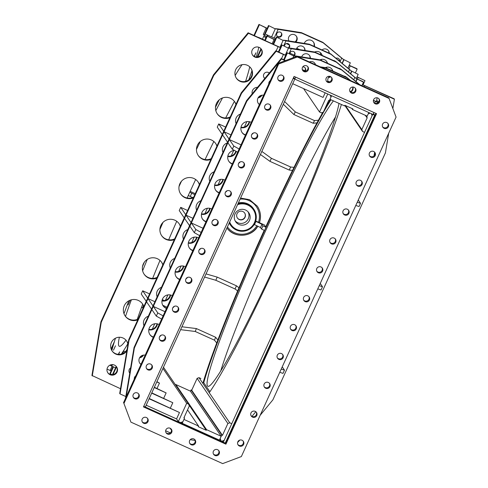 <?xml version="1.0" encoding="UTF-8"?>
<svg xmlns="http://www.w3.org/2000/svg" width="488" height="488" viewBox="0 0 488 488"><rect width="100%" height="100%" fill="white"/><g stroke="black" fill="none" stroke-linecap="round" stroke-linejoin="round"><path stroke-width="0.73" d="M259.47 222.693C261.354 216.818 260.629 211.304 257.292 206.149L249.594 199.684L240.578 198.067M257.695 226.267A18.709 18.642 145.7 0 1 226.944 227.987C234.209 238.406 251.625 237.412 257.774 226.304M259.402 222.662A18.709 18.642 145.7 0 0 257.255 206.095M227.445 226.889A17.647 17.586 145.7 0 0 256.804 225.865M258.5 222.254A17.647 17.586 145.7 0 0 240.09 199.135M229.207 223.01A14.115 14.067 145.7 0 0 230.147 224.596L230.513 225.133A14.115 14.067 145.7 0 0 250.1 228.811A14.115 14.067 145.7 0 0 237.985 203.752M253.845 209.236L253.479 208.699A14.115 14.067 145.7 0 0 238.327 203.014M229.262 222.888A14.115 14.067 145.7 0 0 230.513 225.133M229.677 221.991A13.414 13.365 145.7 0 0 246.916 229.744A13.414 13.365 145.7 0 0 254.766 212.518A13.414 13.365 145.7 0 0 237.552 204.704M237.327 217.892A4.41 4.398 145.7 0 0 243.366 218.929A4.41 4.398 145.7 0 0 244.61 212.927M234.295 216.764A7.942 7.912 145.7 0 0 246.666 223.772A7.942 7.912 145.7 0 0 240.114 209.596A7.942 7.912 145.7 0 0 234.295 216.764M236.649 215.263A4.41 4.398 145.7 0 0 243.524 219.155A4.41 4.398 145.7 0 0 239.882 211.286A4.41 4.398 145.7 0 0 236.649 215.263M235.124 220.814A7.942 7.912 145.7 0 0 248.136 211.944M206.021 273.896L217.191 277.111L236.442 285.809L238.974 287.749M204.588 277.038L215.824 280.277L235.07 288.975L237.625 290.933M215.824 280.277L217.191 277.111M235.07 288.975L236.442 285.809M181.92 326.777L196.396 328.57L215.641 337.275L217.861 339.977M143.039 304.786L142.465 304.774M180.609 329.662L195.212 331.474L214.458 340.173L216.733 342.942M143.191 307.965L142.6 307.696L143.429 305.659M141.398 307.678L142.6 307.696M195.212 331.474L196.396 328.57M214.458 340.173L215.641 337.275M190.167 191.369L195.273 193.675M194.822 194.657L189.759 192.266M192.687 197.561L190.271 196.469L191.735 193.26M188.289 195.474L190.271 196.469M255.663 221.265L261.971 224.327L262.965 225.798L266.003 227.316L264.356 224.901L255.736 221.009M254.211 224.486L260.507 227.536L261.507 229.006L264.545 230.525L266.003 227.316M255.877 221.576L254.413 224.785M261.971 224.327L260.507 227.536M262.965 225.798L261.507 229.006M263.984 35.813L265.704 38.339M264.362 34.41L266.241 37.167L264.362 34.41M293.196 78.361L294.801 79.087L293.642 77.391L294.801 79.087L145.076 407.632M143.753 406.29L223.632 442.396L223.351 443.012M125.526 398.312L134.035 347.541L246.55 100.656L281.21 58.554L285.602 60.542M141.032 364.298A5.295 5.277 -34.3 0 1 139.696 363.072M166.628 308.129A7.058 7.033 -34.3 0 1 162.955 305.586M192.943 250.374A7.058 7.033 -34.3 0 1 189.277 247.825M245.586 134.859A7.058 7.033 -34.3 0 1 241.92 132.315M219.264 192.62A7.058 7.033 -34.3 0 1 215.598 190.07M206.107 221.497A7.058 7.033 -34.3 0 1 202.435 218.947M232.428 163.736A7.058 7.033 -34.3 0 1 228.756 161.192M259.476 104.389A5.295 5.277 -34.3 0 1 258.14 103.169M179.785 279.252A7.058 7.033 -34.3 0 1 176.113 276.708M153.464 337.007A7.058 7.033 -34.3 0 1 149.792 334.463M126.185 396.872L134.365 348.029L246.879 101.144L281.539 59.042L285.199 60.695M140.941 364.487A5.295 5.277 -34.3 0 1 145.198 355.142M147.907 364.127A5.295 5.277 -34.3 0 1 146.912 364.884M166.475 308.459A7.058 7.033 -34.3 0 1 162.534 298.955A7.058 7.033 -34.3 0 1 172.313 295.655M174.417 306.281A7.058 7.033 -34.3 0 1 172.813 307.739M192.797 250.704A7.058 7.033 -34.3 0 1 188.856 241.2A7.058 7.033 -34.3 0 1 198.634 237.9M200.739 248.526A7.058 7.033 -34.3 0 1 199.135 249.978M268.815 83.887A3.532 3.52 -34.3 0 1 270.303 80.636M245.44 135.188A7.058 7.033 -34.3 0 1 241.499 125.691A7.058 7.033 -34.3 0 1 251.271 122.384M253.382 133.017A7.058 7.033 -34.3 0 1 251.778 134.468M219.118 192.949A7.058 7.033 -34.3 0 1 215.178 183.445A7.058 7.033 -34.3 0 1 224.95 180.139M227.06 190.771A7.058 7.033 -34.3 0 1 225.456 192.223M205.954 221.826A7.058 7.033 -34.3 0 1 202.014 212.323A7.058 7.033 -34.3 0 1 211.792 209.023M213.903 219.649A7.058 7.033 -34.3 0 1 212.292 221.101M232.276 164.066A7.058 7.033 -34.3 0 1 234.46 150.432M240.224 161.894A7.058 7.033 -34.3 0 1 238.614 163.346M259.39 104.578A5.295 5.277 -34.3 0 1 263.648 95.239M266.35 104.225A5.295 5.277 -34.3 0 1 265.356 104.981M179.633 279.581A7.058 7.033 -34.3 0 1 175.692 270.077A7.058 7.033 -34.3 0 1 185.471 266.777M187.581 277.404A7.058 7.033 -34.3 0 1 185.971 278.855M153.317 337.336A7.058 7.033 -34.3 0 1 149.371 327.832A7.058 7.033 -34.3 0 1 159.149 324.532M161.26 335.165A7.058 7.033 -34.3 0 1 159.649 336.616M134.285 379.091A3.532 3.52 -34.3 0 1 135.768 375.833M281.539 59.042L281.21 58.554M134.365 348.029L134.035 347.541M246.879 101.144L246.55 100.656M283.717 59.688L285.657 55.309L275.885 50.74L241.224 92.842L128.71 339.733L119.712 393.432L120.048 393.92L129.046 340.221L241.554 93.33L276.22 51.228L283.418 54.485L281.503 58.688M125.825 396.53L120.048 393.92M142.746 355.276A5.295 5.277 -34.3 0 1 140.062 357.1M170.208 294.923A7.058 7.033 -34.3 0 1 162.034 300.492M196.53 237.168A7.058 7.033 -34.3 0 1 188.356 242.731M264.954 78.293A3.532 3.52 -34.3 0 1 263.929 77.433M249.173 121.652A7.058 7.033 -34.3 0 1 240.999 127.222M222.851 179.413A7.058 7.033 -34.3 0 1 214.677 184.976M209.688 208.291A7.058 7.033 -34.3 0 1 201.52 213.854M235.844 151.195A7.058 7.033 -34.3 0 1 227.841 156.099M261.19 95.367A5.295 5.277 -34.3 0 1 258.512 97.197M183.366 266.045A7.058 7.033 -34.3 0 1 175.198 271.609M157.044 323.8A7.058 7.033 -34.3 0 1 148.877 329.37M129.765 373.021A3.532 3.52 -34.3 0 1 129.399 372.637M143.515 355.105A5.295 5.277 -34.3 0 1 139.629 357.759M157.142 296.832A7.058 7.033 -34.3 0 1 161.467 287.347M170.611 295.008A7.058 7.033 -34.3 0 1 161.967 300.895M183.464 239.077A7.058 7.033 -34.3 0 1 187.788 229.592M196.932 237.253A7.058 7.033 -34.3 0 1 188.289 243.14M264.813 78.464A3.532 3.52 -34.3 0 1 263.794 74.249A3.532 3.52 -34.3 0 1 269.297 73.023M236.107 123.562A7.058 7.033 -34.3 0 1 240.431 114.082M249.569 121.738A7.058 7.033 -34.3 0 1 240.932 127.624M209.785 181.322A7.058 7.033 -34.3 0 1 214.11 171.837M223.254 179.493A7.058 7.033 -34.3 0 1 214.61 185.379M196.627 210.2A7.058 7.033 -34.3 0 1 200.946 200.714M210.09 208.37A7.058 7.033 -34.3 0 1 201.446 214.262M222.943 152.439A7.058 7.033 -34.3 0 1 227.268 142.96M236.247 151.42A7.058 7.033 -34.3 0 1 227.768 156.502M252.192 93.794A5.295 5.277 -34.3 0 1 257.505 87.34M261.958 95.203A5.295 5.277 -34.3 0 1 258.073 97.85M170.306 267.955A7.058 7.033 -34.3 0 1 174.625 258.469M183.769 266.131A7.058 7.033 -34.3 0 1 175.131 272.017M143.984 325.71A7.058 7.033 -34.3 0 1 148.303 316.23M157.447 323.886A7.058 7.033 -34.3 0 1 148.809 329.772M129.747 373.137A3.532 3.52 -34.3 0 1 130.619 367.909M276.22 51.228L275.885 50.74M285.694 55.358L283.418 54.485M129.046 340.221L128.71 339.733M241.554 93.33L241.224 92.842M120.505 388.716L91.933 375.467L100.931 321.769L213.445 74.884L248.105 32.781L280.338 47.501L278.099 46.671L276.184 50.874M116.449 366.677A5.295 5.277 -34.3 0 1 114.881 373.765A5.295 5.277 -34.3 0 1 107.714 372.625M142.496 303.835A10.59 10.553 -34.3 0 1 143.771 306.684M138.122 319.073A10.59 10.553 -34.3 0 1 125.001 315.754M179.053 223.614A10.59 10.553 -34.3 0 1 180.328 226.463M174.68 238.858A10.59 10.553 -34.3 0 1 161.559 235.533M250.85 68.106A8.827 8.79 -34.3 0 1 248.349 80.099A8.827 8.79 -34.3 0 1 236.277 78.037M215.611 143.399A10.59 10.553 -34.3 0 1 216.886 146.248M211.237 158.637A10.59 10.553 -34.3 0 1 198.116 155.318M198.061 181.902A10.59 10.553 -34.3 0 1 199.342 184.751M193.693 197.14A10.59 10.553 -34.3 0 1 180.566 193.821M234.618 101.687A10.59 10.553 -34.3 0 1 235.893 104.536M230.251 116.925A10.59 10.553 -34.3 0 1 217.123 113.606M261.214 49.013A5.295 5.277 -34.3 0 1 259.653 56.108A5.295 5.277 -34.3 0 1 252.479 54.967M161.504 262.117A10.59 10.553 -34.3 0 1 162.785 264.966M157.136 277.361A10.59 10.553 -34.3 0 1 144.015 274.036M126.557 340.85A8.827 8.79 -34.3 0 1 127.874 344.711M127.13 349.182A8.827 8.79 -34.3 0 1 111.978 350.78M269.089 72.852L268.656 73.798M246.861 121.628L244.421 126.984M233.697 150.505L231.257 155.861M220.539 179.383L218.099 184.739M207.376 208.26L204.936 213.616M194.218 237.144L191.778 242.493M181.06 266.021L178.614 271.377M167.896 294.898L165.456 300.254M154.739 323.776L152.293 329.132M92.269 375.955L101.266 322.257L213.781 75.372L248.441 33.269L278.099 46.671M107.433 367.72A5.295 5.277 -34.3 0 1 116.62 366.915A5.295 5.277 -34.3 0 1 115.217 374.253A5.295 5.277 -34.3 0 1 107.433 367.72M137.762 319.86A10.59 10.553 -34.3 0 1 124.294 305.689A10.59 10.553 -34.3 0 1 143.875 306.452M174.32 239.645A10.59 10.553 -34.3 0 1 160.851 225.468A10.59 10.553 -34.3 0 1 180.432 226.237M235.71 69.692A8.827 8.79 -34.3 0 1 251.021 68.35A8.827 8.79 -34.3 0 1 248.679 80.587A8.827 8.79 -34.3 0 1 235.71 69.692M210.877 159.43A10.59 10.553 -34.3 0 1 197.408 145.253A10.59 10.553 -34.3 0 1 216.989 146.016M193.333 197.933A10.59 10.553 -34.3 0 1 179.859 183.756A10.59 10.553 -34.3 0 1 199.446 184.519M229.891 117.718A10.59 10.553 -34.3 0 1 216.416 103.541A10.59 10.553 -34.3 0 1 236.003 104.304M252.198 50.063A5.295 5.277 -34.3 0 1 261.385 49.251A5.295 5.277 -34.3 0 1 259.982 56.596A5.295 5.277 -34.3 0 1 252.198 50.063M156.776 278.148A10.59 10.553 -34.3 0 1 143.301 263.971A10.59 10.553 -34.3 0 1 162.888 264.74M126.862 350.774A8.827 8.79 -34.3 0 1 112.142 351.025A8.827 8.79 -34.3 0 1 118.694 337.287A8.827 8.79 -34.3 0 1 128.002 343.961M278.398 51.874L280.368 47.55M101.266 322.257L100.931 321.769M213.781 75.372L213.445 74.884M248.441 33.269L248.105 32.781M222.589 134.95L224.053 131.742L229.043 139.068L227.579 142.276L222.589 134.95M230.958 134.865L224.053 131.742M223.718 131.254L218.728 123.934L217.264 127.142L222.254 134.462L223.718 131.254M218.728 123.934L225.633 127.051M185.696 214.683L180.706 207.357L179.249 210.566L184.238 217.892L185.696 214.683M180.706 207.357L187.612 210.481M191.021 222.491L186.032 215.171L184.568 218.38L189.558 225.7L191.021 222.491M186.032 215.171L192.937 218.288M153 305.921L148.01 298.595L146.553 301.804L151.542 309.13L153 305.921M148.01 298.595L154.916 301.718M162.766 305.268L167.049 307.202M147.681 298.107L142.691 290.787L141.227 293.996L146.217 301.316L147.681 298.107M142.691 290.787L149.596 293.904M162.266 299.632L164.255 300.529M110.056 365.097A180.005 12.871 -65.7 0 0 110.105 365.17A180.005 12.871 -65.7 0 0 110.544 365.555A180.005 12.871 -65.7 0 0 112.948 364.658M121.366 354.068A180.005 12.871 -65.7 0 0 127.758 343.881M248.849 79.727A180.005 12.871 -65.7 0 0 251.96 70.717M256.279 57.017A180.005 12.871 -65.7 0 0 258.793 47.257M259.183 37.79A180.005 12.871 -65.7 0 0 258.817 37.497A180.005 12.871 -65.7 0 0 258.347 37.411M219.319 99.753A180.005 12.871 -65.7 0 0 215.489 107.22M144.283 262.263A180.005 12.871 -65.7 0 0 142.502 266.57M128.856 300.779A180.005 12.871 -65.7 0 0 123.983 313.705M115.467 338.208A180.005 12.871 -65.7 0 0 111.831 350.536M118.688 354.361L119.609 351.891L118.316 354.337M130.125 300.449L128.106 304.896L130.125 300.449M119.371 337.257A158.832 11.358 -65.7 0 0 118.877 345.919A158.832 11.358 -65.7 0 0 119.267 346.26A158.832 11.358 -65.7 0 0 126.002 340.166M245.61 81.343A158.832 11.358 -65.7 0 0 249.746 66.868M242.072 64.678A158.832 11.358 -65.7 0 0 235.173 75.463M222.498 97.948A158.832 11.358 -65.7 0 0 215.812 110.623M200.33 141.447A158.832 11.358 -65.7 0 0 196.457 149.438M181.444 181.261A158.832 11.358 -65.7 0 0 179.029 186.52M162.986 222.382A158.832 11.358 -65.7 0 0 159.905 229.476M147.254 259.427A158.832 11.358 -65.7 0 0 142.63 270.785M131.394 299.784A158.832 11.358 -65.7 0 0 125.501 316.389M254.382 56.51L255.913 52.802L254.144 56.388M115.461 345.803L113.448 350.244L115.461 345.803M234.405 101.394A158.832 11.358 -65.7 0 0 225.676 117.962M213.829 141.489A158.832 11.358 -65.7 0 0 205.064 159.558M195.651 179.505A158.832 11.358 -65.7 0 0 187.142 197.994M176.729 221.284A158.832 11.358 -65.7 0 0 168.677 239.797M159.979 260.427A158.832 11.358 -65.7 0 0 152.653 278.398M142.697 304.152A158.832 11.358 -65.7 0 0 137.226 319.451M222.436 440.963L223.309 442.25L225.236 443.116L374.68 115.192L373.521 113.491M223.309 442.25L372.753 114.32L374.68 115.192M330.4 99.515A174.71 12.493 -65.7 0 0 324.849 108.836M322.824 112.374A174.71 12.493 -65.7 0 0 265.746 226.944M264.191 230.354A174.71 12.493 -65.7 0 0 202.904 383.409M209.23 392.688A174.71 12.493 -65.7 0 0 278.727 258.75A174.71 12.493 -65.7 0 0 341.399 104.487M335.561 116.864A158.832 11.358 -65.7 0 0 272.816 241.359A158.832 11.358 -65.7 0 0 220.826 370.715M333.438 100.888A158.832 11.358 -65.7 0 0 254.083 256.566A158.832 11.358 -65.7 0 0 207.809 386.276A158.832 11.358 -65.7 0 0 274.591 265.832A158.832 11.358 -65.7 0 0 339.007 103.407M330.943 99.759A173.124 12.377 -65.7 0 0 259.97 240.822A173.124 12.377 -65.7 0 0 203.746 382.683M373.43 100.345L378.334 102.449M378.09 102.675L373.411 100.449M359.546 149.249A5.295 5.277 -34.3 0 1 359.29 148.956A5.295 5.277 -34.3 0 0 359.516 149.31M233.648 425.512A5.295 5.277 -34.3 0 1 233.624 425.542A3.532 3.52 -34.3 0 1 233.325 425.365M368.159 130.345A3.532 3.52 -34.3 0 1 367.854 130.162M255.804 411.72L251.96 416.38M374.644 152.171L374.009 155.971M375.394 101.461L374.662 103.066M362.974 140.879A5.295 5.277 -34.3 0 1 363.377 140.837M332.798 207.937A7.058 7.033 -34.3 0 1 332.596 207.528M337.013 197.841A7.058 7.033 -34.3 0 1 337.452 197.725M306.476 265.692A7.058 7.033 -34.3 0 1 306.275 265.289M310.691 255.596A7.058 7.033 -34.3 0 1 311.13 255.48M236.027 419.43A3.532 3.52 -34.3 0 1 236.387 419.491M253.839 381.207A7.058 7.033 -34.3 0 1 253.638 380.799M258.048 371.112A7.058 7.033 -34.3 0 1 258.488 370.996M280.155 323.446A7.058 7.033 -34.3 0 1 279.953 323.044M284.37 313.357A7.058 7.033 -34.3 0 1 284.809 313.241M293.319 294.569A7.058 7.033 -34.3 0 1 293.117 294.166M297.534 284.474A7.058 7.033 -34.3 0 1 297.973 284.358M266.997 352.33A7.058 7.033 -34.3 0 1 266.796 351.921M271.212 342.234A7.058 7.033 -34.3 0 1 271.651 342.118M241.072 409.212A5.295 5.277 -34.3 0 1 240.84 408.883M244.525 400.788A5.295 5.277 -34.3 0 1 244.933 400.74M319.64 236.814A7.058 7.033 -34.3 0 1 319.439 236.412M323.855 226.719A7.058 7.033 -34.3 0 1 324.294 226.603M345.962 179.059A7.058 7.033 -34.3 0 1 345.76 178.651M350.177 168.964A7.058 7.033 -34.3 0 1 350.616 168.848M370.557 124.233A3.532 3.52 -34.3 0 1 370.917 124.294M334.988 203.136A7.058 7.033 -34.3 0 1 334.561 203.221M308.666 260.891A7.058 7.033 -34.3 0 1 308.239 260.976M256.023 376.4A7.058 7.033 -34.3 0 1 255.596 376.492M282.345 318.646A7.058 7.033 -34.3 0 1 281.918 318.737M295.508 289.768A7.058 7.033 -34.3 0 1 295.081 289.86M269.187 347.523A7.058 7.033 -34.3 0 1 268.76 347.615M321.83 232.014A7.058 7.033 -34.3 0 1 321.403 232.099M348.151 174.259A7.058 7.033 -34.3 0 1 347.724 174.344M234.826 422.919L233.959 423.968M377.12 97.795L376.48 101.614M334.713 203.74A7.058 7.033 -34.3 0 1 334.304 203.789M308.392 261.495A7.058 7.033 -34.3 0 1 307.983 261.544M255.749 377.01A7.058 7.033 -34.3 0 1 255.34 377.059M282.07 319.256A7.058 7.033 -34.3 0 1 281.661 319.305M295.228 290.378A7.058 7.033 -34.3 0 1 294.819 290.427M268.906 348.133A7.058 7.033 -34.3 0 1 268.504 348.182M321.549 232.617A7.058 7.033 -34.3 0 1 321.141 232.666M347.871 174.863A7.058 7.033 -34.3 0 1 347.462 174.911M362.401 84.57L394.072 98.753L394.408 99.241L392.852 108.513M394.408 99.241L362.377 84.625M378.627 102.084A5.295 5.277 -34.3 0 1 378.639 102.096A5.295 5.277 -34.3 0 0 376.669 100.51M234.557 423.242A5.295 5.277 -34.3 0 1 234.466 423.712M239.736 440.109L238.236 441.927L237.851 441.756M388.71 133.218L385.41 152.939L272.896 399.831L260.165 415.288M364.75 85.833L364.316 86.785M283.315 315.675A10.59 10.553 -34.3 0 1 283.644 315.803M396.067 117.083L389.082 98.448L297.332 56.98L278.648 64.019L123.94 403.497L130.924 422.132L222.674 463.6L241.353 456.567L396.067 117.083M214.964 455.475A3.178 3.166 145.7 0 0 218.905 450.796A3.178 3.166 145.7 0 0 214.5 449.966A3.178 3.166 145.7 0 0 214.964 455.475M191.223 444.745A3.178 3.166 145.7 0 0 195.169 440.066A3.178 3.166 145.7 0 0 190.759 439.237A3.178 3.166 145.7 0 0 191.223 444.745M143.746 423.285A3.178 3.166 145.7 0 0 147.687 418.606A3.178 3.166 145.7 0 0 143.283 417.783A3.178 3.166 145.7 0 0 143.746 423.285M167.488 434.015A3.178 3.166 145.7 0 0 171.428 429.336A3.178 3.166 145.7 0 0 167.018 428.507A3.178 3.166 145.7 0 0 167.488 434.015M375.229 103.798A3.178 3.166 145.7 0 0 379.17 99.125A3.178 3.166 145.7 0 0 374.766 98.295A3.178 3.166 145.7 0 0 375.229 103.798M351.494 93.068A3.178 3.166 145.7 0 0 355.435 88.395A3.178 3.166 145.7 0 0 351.025 87.566A3.178 3.166 145.7 0 0 351.494 93.068M306.647 65.837A3.178 3.166 145.7 0 0 302.706 70.51A3.178 3.166 145.7 0 0 307.111 71.34A3.178 3.166 145.7 0 0 306.647 65.837M330.382 76.567A3.178 3.166 145.7 0 0 326.441 81.24A3.178 3.166 145.7 0 0 330.852 82.069A3.178 3.166 145.7 0 0 330.382 76.567M239.394 446.008A3.178 3.166 145.7 0 0 243.341 441.329A3.178 3.166 145.7 0 0 238.931 440.499A3.178 3.166 145.7 0 0 239.394 446.008M252.558 417.13A3.178 3.166 145.7 0 0 256.499 412.451A3.178 3.166 145.7 0 0 252.089 411.622A3.178 3.166 145.7 0 0 252.558 417.13M265.716 388.247A3.178 3.166 145.7 0 0 269.657 383.574A3.178 3.166 145.7 0 0 265.252 382.745A3.178 3.166 145.7 0 0 265.716 388.247M278.88 359.369A3.178 3.166 145.7 0 0 282.82 354.697A3.178 3.166 145.7 0 0 278.41 353.867A3.178 3.166 145.7 0 0 278.88 359.369M292.037 330.492A3.178 3.166 145.7 0 0 295.978 325.819A3.178 3.166 145.7 0 0 291.574 324.99A3.178 3.166 145.7 0 0 292.037 330.492M305.201 301.614A3.178 3.166 145.7 0 0 309.142 296.936A3.178 3.166 145.7 0 0 304.732 296.112A3.178 3.166 145.7 0 0 305.201 301.614M134.816 398.739A3.178 3.166 145.7 0 0 138.757 394.06A3.178 3.166 145.7 0 0 134.346 393.236A3.178 3.166 145.7 0 0 134.816 398.739M147.974 369.861A3.178 3.166 145.7 0 0 151.914 365.183A3.178 3.166 145.7 0 0 147.51 364.359A3.178 3.166 145.7 0 0 147.974 369.861M161.138 340.984A3.178 3.166 145.7 0 0 165.078 336.305A3.178 3.166 145.7 0 0 160.668 335.476A3.178 3.166 145.7 0 0 161.138 340.984M174.295 312.106A3.178 3.166 145.7 0 0 178.236 307.428A3.178 3.166 145.7 0 0 173.832 306.598A3.178 3.166 145.7 0 0 174.295 312.106M187.459 283.223A3.178 3.166 145.7 0 0 191.4 278.55A3.178 3.166 145.7 0 0 186.989 277.721A3.178 3.166 145.7 0 0 187.459 283.223M200.617 254.346A3.178 3.166 145.7 0 0 204.557 249.673A3.178 3.166 145.7 0 0 200.153 248.843A3.178 3.166 145.7 0 0 200.617 254.346M384.166 128.344A3.178 3.166 145.7 0 0 388.106 123.671A3.178 3.166 145.7 0 0 383.696 122.842A3.178 3.166 145.7 0 0 384.166 128.344M371.002 157.221A3.178 3.166 145.7 0 0 374.943 152.549A3.178 3.166 145.7 0 0 370.538 151.719A3.178 3.166 145.7 0 0 371.002 157.221M357.844 186.099A3.178 3.166 145.7 0 0 361.785 181.426A3.178 3.166 145.7 0 0 357.375 180.597A3.178 3.166 145.7 0 0 357.844 186.099M344.68 214.982A3.178 3.166 145.7 0 0 348.621 210.304A3.178 3.166 145.7 0 0 344.217 209.474A3.178 3.166 145.7 0 0 344.68 214.982M331.523 243.86A3.178 3.166 145.7 0 0 335.463 239.181A3.178 3.166 145.7 0 0 331.053 238.351A3.178 3.166 145.7 0 0 331.523 243.86M318.359 272.737A3.178 3.166 145.7 0 0 322.3 268.058A3.178 3.166 145.7 0 0 317.895 267.235A3.178 3.166 145.7 0 0 318.359 272.737M282.21 75.305A3.178 3.166 145.7 0 0 278.27 79.977A3.178 3.166 145.7 0 0 282.68 80.807A3.178 3.166 145.7 0 0 282.21 75.305M269.053 104.182A3.178 3.166 145.7 0 0 265.112 108.854A3.178 3.166 145.7 0 0 269.516 109.684A3.178 3.166 145.7 0 0 269.053 104.182M255.889 133.059A3.178 3.166 145.7 0 0 251.948 137.738A3.178 3.166 145.7 0 0 256.359 138.561A3.178 3.166 145.7 0 0 255.889 133.059M242.731 161.937A3.178 3.166 145.7 0 0 238.791 166.615A3.178 3.166 145.7 0 0 243.195 167.439A3.178 3.166 145.7 0 0 242.731 161.937M229.573 190.814A3.178 3.166 145.7 0 0 225.627 195.493A3.178 3.166 145.7 0 0 230.037 196.316A3.178 3.166 145.7 0 0 229.573 190.814M216.41 219.691A3.178 3.166 145.7 0 0 212.469 224.37A3.178 3.166 145.7 0 0 216.873 225.2A3.178 3.166 145.7 0 0 216.41 219.691M294.087 76.415L143.472 406.907L225.92 444.171L376.535 113.673L294.087 76.415M130.924 422.132L123.94 403.497M389.082 98.448L388.619 97.765L296.869 56.297L278.184 63.336L123.476 402.814M213.445 454.017A3.178 3.166 145.7 0 0 218.648 450.467M189.704 443.287A3.178 3.166 145.7 0 0 194.913 439.743M142.228 421.827A3.178 3.166 145.7 0 0 147.431 418.283M165.969 432.557A3.178 3.166 145.7 0 0 171.172 429.013M373.71 102.346A3.178 3.166 145.7 0 0 378.92 98.796M349.975 91.616A3.178 3.166 145.7 0 0 355.179 88.066M302.493 70.156A3.178 3.166 145.7 0 0 307.696 66.606M326.234 80.886A3.178 3.166 145.7 0 0 331.437 77.336M237.876 444.55A3.178 3.166 145.7 0 0 243.085 441.006M251.039 415.672A3.178 3.166 145.7 0 0 256.243 412.122M264.197 386.795A3.178 3.166 145.7 0 0 269.406 383.245M277.361 357.918A3.178 3.166 145.7 0 0 282.564 354.367M290.519 329.034A3.178 3.166 145.7 0 0 295.728 325.49M303.682 300.157A3.178 3.166 145.7 0 0 308.886 296.613M133.297 397.281A3.178 3.166 145.7 0 0 138.501 393.737M146.455 368.403A3.178 3.166 145.7 0 0 151.658 364.859M159.619 339.526A3.178 3.166 145.7 0 0 164.822 335.982M172.776 310.649A3.178 3.166 145.7 0 0 177.98 307.098M185.94 281.771A3.178 3.166 145.7 0 0 191.144 278.221M199.098 252.894A3.178 3.166 145.7 0 0 204.301 249.344M382.647 126.886A3.178 3.166 145.7 0 0 387.85 123.342M369.483 155.77A3.178 3.166 145.7 0 0 374.686 152.219M356.325 184.647A3.178 3.166 145.7 0 0 361.529 181.097M343.162 213.524A3.178 3.166 145.7 0 0 348.365 209.974M330.004 242.402A3.178 3.166 145.7 0 0 335.207 238.858M316.84 271.279A3.178 3.166 145.7 0 0 322.043 267.735M278.062 79.623A3.178 3.166 145.7 0 0 283.266 76.073M264.899 108.501A3.178 3.166 145.7 0 0 270.108 104.951M251.741 137.378A3.178 3.166 145.7 0 0 256.944 133.834M238.577 166.256A3.178 3.166 145.7 0 0 243.786 162.711M225.419 195.133A3.178 3.166 145.7 0 0 230.623 191.589M212.256 224.01A3.178 3.166 145.7 0 0 217.465 220.466M143.649 406.516L145.253 407.242M223.528 442.616L225.456 443.488L375.888 113.387M296.869 56.297L297.332 56.98M278.184 63.336L278.648 64.019M225.456 443.488L225.92 444.171M165.652 430.77L170.343 432.893M190.241 439.682L195.169 440.469M170.324 428.342A5.295 5.277 145.7 0 0 171.495 430.135M170.715 429.135A5.295 5.277 145.7 0 0 171.471 429.928M181.481 422.236L182.201 423.297L183.952 419.442L198.549 426.042L187.538 409.877M206.57 429.666L221.168 436.266L190.411 391.126L175.814 384.526L206.57 429.666L206.278 430.306L188.807 404.668M198.549 426.042L198.256 426.683L206.278 430.306M182.201 423.297L219.411 440.115L221.168 436.266M175.814 384.526L175.589 385.026M149.108 398.775L179.48 412.506L176.558 418.924L146.186 405.192M149.237 398.495L179.48 412.506M151.67 393.157L172.813 402.716L151.798 392.877M172.813 402.716L170.379 408.053M163.7 398.257L166.133 392.913L154.232 387.533M154.361 387.252L166.133 392.913M156.794 381.909L159.454 383.11L156.922 381.628M159.454 383.11L157.02 388.454M220.143 438.511L221.82 435.082L191.064 389.942L190.485 391.224M231.666 423.663L229.744 422.797L227.872 423.499L197.121 378.359L198.988 377.657L200.91 378.523M221.82 435.082L222.461 435.369L227.872 423.499M220.21 438.608L221.088 440.938L221.729 441.231L224.065 440.353M229.744 422.797L198.988 377.657M203.295 382.025L209.907 391.724M197.121 378.359L191.711 390.229L191.064 389.942M191.711 390.229L222.461 435.369M221.088 440.938L219.856 439.139M162.943 368.422L186.684 403.265L188.612 404.137L189.307 405.998L183.897 417.868L184.537 418.161L184.074 417.478M184.537 418.161L182.933 421.693L180.597 422.571L178.352 421.553L176.558 418.924M186.684 403.265L178.352 421.553M163.48 367.25L188.612 404.137M295.649 77.116L294.801 79.087L373.076 114.466L373.924 112.496M266.784 34.758L267.924 36.429M278.416 51.832L281.68 44.859L288.426 48.245L281.68 44.859M283.741 59.646L286.999 52.667L293.752 56.059L286.999 52.667M295.679 77.165L373.954 112.539M321.604 67.478L325.6 68.119L347.047 77.812L350.158 80.386M302.725 66.923A2.647 2.635 -34.3 0 1 305.116 71.199M328.021 81.886A5.295 5.277 -34.3 0 1 329.455 76.305M352.946 87.017A4.41 4.398 -34.3 0 1 350.646 92.183M320.11 66.807L325.27 67.631L346.712 77.324L350.732 80.642M305.073 67.82A2.647 2.635 -34.3 0 1 304.317 71.163M352.72 87.017A4.41 4.398 -34.3 0 1 350.134 91.781M347.047 77.812L346.712 77.324M325.6 68.119L325.27 67.631M297.747 56.7L320.28 60.311L341.722 69.998L359.284 84.509M350.707 91.476L349.75 91.043M329.388 81.838L327.826 81.136M304.78 70.717L302.273 69.583M325.337 67.661A5.295 5.277 -34.3 0 1 332.834 71.053M330.693 76.726A5.295 5.277 -34.3 0 1 328.43 77.604M343.9 76.055A4.41 4.398 -34.3 0 1 346.352 77.159M309.398 61.964A4.41 4.398 -34.3 0 1 315.553 64.745M296.411 56.468L293.575 55.803L296.289 56.028L319.945 59.823L341.386 69.51L359.821 84.753M331.913 69.156A5.295 5.277 -34.3 0 1 332.584 70.937M330.047 76.433A5.295 5.277 -34.3 0 1 328.863 76.951M314.778 63.202A4.41 4.398 -34.3 0 1 315.309 64.636M341.722 69.998L341.386 69.51M320.28 60.311L319.945 59.823M289.067 53.607L291.299 48.708L314.955 52.497L336.397 62.19L354.837 77.421L353.782 79.745M329.754 76.598L329.345 76.415M289.774 53.924A2.647 2.635 -34.3 0 1 294.606 52.429A2.647 2.635 -34.3 0 1 294.209 55.858M351.122 77.555A2.647 2.635 -34.3 0 1 352.409 78.617M320.012 59.853A5.295 5.277 -34.3 0 1 327.509 63.239M326.99 67.143A5.295 5.277 -34.3 0 1 326.301 68.1M338.574 68.241A4.41 4.398 -34.3 0 1 341.027 69.351M301.749 56.907A4.41 4.398 -34.3 0 1 310.386 58.285M291.299 48.708L288.249 47.989L290.97 48.22L314.626 52.009L336.067 61.702L356.88 78.983L355.825 81.441M294.429 52.192A2.647 2.635 -34.3 0 1 293.483 55.669M326.588 61.342A5.295 5.277 -34.3 0 1 327.259 63.129M326.222 67.307A5.295 5.277 -34.3 0 1 325.74 67.844M309.453 55.394A4.41 4.398 -34.3 0 1 310.014 58.231M354.837 77.421L356.923 79.044M336.397 62.19L336.067 61.702M314.955 52.497L314.626 52.009M283.748 45.793L285.98 40.894L309.636 44.682L331.077 54.375L349.518 69.613L348.456 71.937M294.136 55.095L289.884 53.174M284.449 46.11A2.647 2.635 -34.3 0 1 289.28 44.615A2.647 2.635 -34.3 0 1 288.89 48.044M345.803 69.741A2.647 2.635 -34.3 0 1 347.084 70.803M314.693 52.039A5.295 5.277 -34.3 0 1 322.19 55.431M321.671 59.329A5.295 5.277 -34.3 0 1 320.982 60.286M333.255 60.427A4.41 4.398 -34.3 0 1 335.707 61.537M296.423 49.093A4.41 4.398 -34.3 0 1 305.061 50.477M285.98 40.894L282.93 40.175L285.645 40.406L309.3 44.194L330.742 53.887L351.555 71.169L350.506 73.627M289.103 44.384A2.647 2.635 -34.3 0 1 288.164 47.855M321.269 53.527A5.295 5.277 -34.3 0 1 321.94 55.315M320.903 59.499A5.295 5.277 -34.3 0 1 320.421 60.036M304.128 47.58A4.41 4.398 -34.3 0 1 304.689 50.416M349.518 69.613L351.598 71.23M331.077 54.375L330.742 53.887M309.636 44.682L309.3 44.194M275.586 38.735L274.152 38.088L278.13 29.371L301.785 33.16L323.227 42.852L341.667 58.09L340.069 61.592M299.644 49.605L296.741 48.3M289.323 44.945L286.316 43.584M280.344 32.178A2.647 2.635 -34.3 0 1 280.728 36.765A2.647 2.635 -34.3 0 1 277.227 32.885A2.647 2.635 -34.3 0 1 280.344 32.178M336.006 58.237A2.647 2.635 -34.3 0 1 339.581 61.189M304.262 43.389A5.295 5.277 -34.3 0 1 313.589 42.249A5.295 5.277 -34.3 0 1 314.345 46.476M322.019 49.947A4.41 4.398 -34.3 0 1 329.296 53.235M320.738 54.772A4.41 4.398 -34.3 0 1 320.518 52.734M288.957 40.937A4.41 4.398 -34.3 0 1 294.636 34.77A4.41 4.398 -34.3 0 1 295.771 42.029M338.995 58.957A2.647 2.635 -34.3 0 1 339.209 60.878M278.13 29.371L275.079 28.652L277.794 28.884L301.45 32.672L322.891 42.364L343.704 59.646L342.118 63.288M281.253 32.861A2.647 2.635 -34.3 0 1 276.903 35.819M313.418 42.005A5.295 5.277 -34.3 0 1 313.93 46.287M328.363 50.557A4.41 4.398 -34.3 0 1 328.955 53.076M296.277 36.057A4.41 4.398 -34.3 0 1 294.984 41.901M341.667 58.09L343.747 59.707M323.227 42.852L322.891 42.364M301.785 33.16L301.45 32.672M274.152 38.088L271.651 36.807M345.437 105.542L361.821 129.582L367.232 117.712L365.067 115.186M366.586 117.419L368.196 113.893L370.166 113.149M361.821 129.582L362.517 131.443L364.445 132.315M372.045 115.632L371.313 113.667M344.784 105.414L362.517 131.443M330.248 95.111L330.98 97.069L329.376 100.601L328.735 100.308L323.324 112.185L321.452 112.887L319.53 112.014L303.573 88.596M327.747 93.977L319.53 112.014M331.596 95.721L329.961 99.32L344.558 105.914L344.851 105.274L352.867 108.897L352.574 109.538L351.811 108.421M352.574 109.538L367.171 116.138L368.812 112.539M292.702 83.686L323.074 97.411L325.173 92.811M279.746 372.32L283.01 373.381L284.474 370.172L282.229 366.872M281.21 369.111L284.474 370.172M264.935 356.85L264.618 356.704M262.77 360.754L263.087 360.913M261.623 364.121L261.306 363.963M317.767 288.89L321.031 289.951L322.495 286.743L320.25 283.449M319.231 285.681L322.495 286.743M302.957 273.42L302.633 273.28M300.791 277.33L301.102 277.483M299.644 280.691L299.327 280.539M355.789 205.466L359.052 206.528L360.516 203.319L358.271 200.025M357.253 202.258L360.516 203.319M340.978 189.997L340.655 189.85M338.812 193.901L339.123 194.059M337.659 197.268L337.348 197.109M232.331 149.255L233.795 146.046L239.144 149.005L237.68 152.213L232.331 149.255L227.908 142.764L229.372 139.556L241.048 144.832M233.795 146.046L229.372 139.556M194.316 232.678L195.773 229.47L201.123 232.434L199.659 235.643L194.316 232.678L189.893 226.188L191.351 222.979L203.026 228.256M195.773 229.47L191.351 222.979M156.294 316.108L157.758 312.9L163.102 315.858L161.644 319.067L156.294 316.108L151.872 309.618L153.336 306.409L165.005 311.686M157.758 312.9L153.336 306.409M292.519 170.416L289.201 170.044L269.949 161.345L260.433 154.501M261.83 151.426L271.407 158.307L290.653 167.006L294.014 167.384M271.407 158.307L269.949 161.345M290.653 167.006L289.201 170.044M316.974 122.884L313.174 123.251L293.928 114.552L283.333 104.249M284.589 101.498L295.277 111.898L314.528 120.597L318.322 120.231M295.277 111.898L293.928 114.552M314.528 120.597L313.174 123.251M217.929 101.138L218.313 101.699M363.072 84.833L364.987 80.636L357.015 76.897M357.368 79.068L358.076 77.513M364.987 80.636L357.051 76.823M355.459 72.797L357.137 69.113L356.801 68.625L349.201 65.3M357.137 69.113L349.164 65.374M348.902 68.893L350.225 65.99M253.937 35.417L258.957 24.4L267.149 28.28L266.198 28.011L263.276 34.428L264.386 34.929L262.465 39.144M264.386 34.929L267.149 28.28M258.957 24.4L266.198 28.011M259.293 24.888L254.4 35.624M264.228 34.697L263.276 34.428M107.012 369.141L111.05 370.807L112.954 366.647M111.081 348.889L114.412 341.582M113.326 345.175L111.331 349.548M112.063 366.244L110.099 370.538M121.933 353.891L123.763 351.025L125.361 351.744M123.763 351.025L122.567 353.654M116.553 366.854L113.033 374.564M112.435 374.662L116.211 366.384M264.801 40.327L266.808 35.923L274.988 39.778L274.055 39.534L272.176 43.658M273.06 44.06L275 39.803M266.808 35.923L274.055 39.534M267.143 36.411L265.265 40.535M261.318 49.19L257.804 56.907M257.2 56.998L260.976 48.721M347.932 68.088L350.323 62.836L343.57 59.451L350.323 62.836M342.308 63.44L343.906 59.939M358.174 74.359L351.421 70.974L358.174 74.359L356.295 78.483M351.756 71.462L350.695 73.786M363.493 82.173L356.746 78.788L363.163 81.685L363.493 82.173L361.895 85.687M357.082 79.276L356.02 81.6M284.248 59.926L287.334 53.155M292.971 57.767L293.752 56.059M278.923 52.118L282.009 45.347M285.291 55.126L288.426 48.245M273.14 44.097L276.354 37.045L283.107 40.431L276.354 37.045M273.603 44.304L276.69 37.533M279.972 47.312L283.107 40.431M268.839 26.01L265.179 34.032L264.85 33.544L268.504 25.522L275.256 28.908L268.504 25.522M265.179 34.032L271.596 36.935L275.256 28.908M113.491 366.885L110.325 373.832L109.995 373.344L113.033 366.677M110.325 373.832L112.197 374.68M264.85 40.223L258.817 37.497M115.552 367.818L110.544 365.555"/></g></svg>
